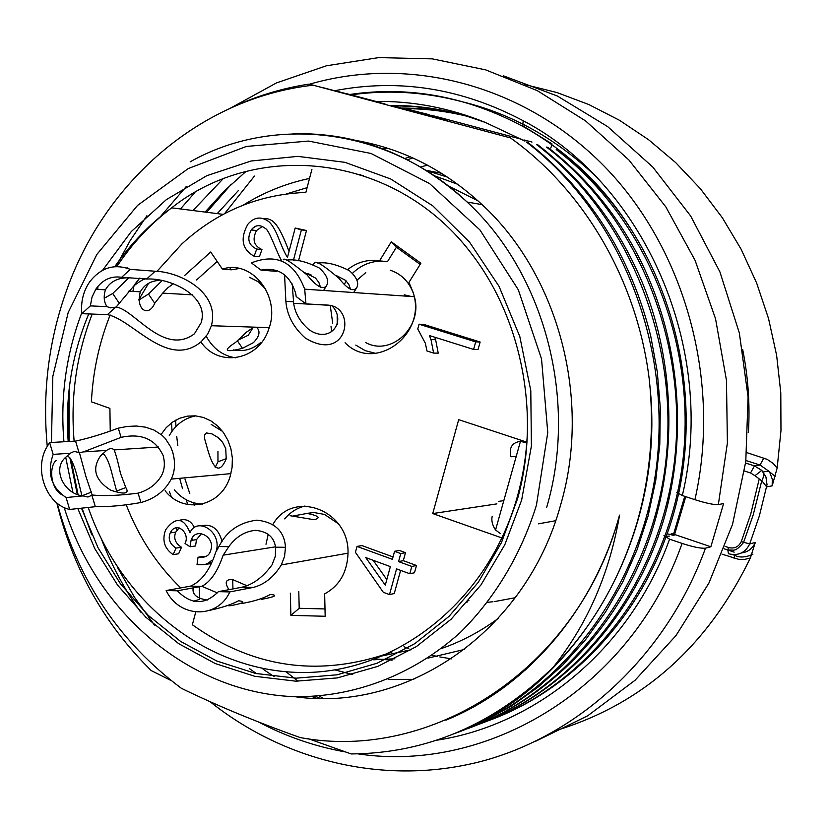 <?xml version="1.0" encoding="UTF-8"?>
<svg xmlns="http://www.w3.org/2000/svg" width="829" height="829" viewBox="0 0 829 829"><rect width="100%" height="100%" fill="white"/><g stroke="black" fill="none" stroke-linecap="round" stroke-linejoin="round"><path stroke-width="1.24" d="M229.467 108.599C254.658 96.568 281.186 88.402 309.072 84.112L510.488 137.904C583.844 190.297 636.9 279.912 649.19 378.801C654.485 427.951 650.413 475.939 636.993 522.778C620.123 579.471 592.207 627.605 553.254 667.21C494.167 724.484 426.8 753.395 351.154 753.944L308.637 738.805M57.18 503.203C77.988 580.321 119.407 642.029 181.437 688.329C216.473 705.386 256.037 721.8 300.139 737.561C430.479 762.141 576.777 670.112 618.569 518.477L619.522 515.12L618.931 518.674C608.641 575.606 586.745 625.118 553.254 667.21M170.919 680.454L151.241 670.599C104.433 624.392 72.962 568.487 56.818 502.902M487.183 721.147C586.476 685.666 667.272 583.388 682.474 463.971C697.728 343.828 646.413 217.944 556.218 149.531L557.575 149.873L580.569 169.313C676.205 255.923 712.588 411.588 666.008 536.943L669.583 539.171C630.517 648.143 536.425 725.448 436.158 740.297M487.162 721.157C565.896 693.023 634.123 624.838 665.946 536.964M431.391 115.262L521.876 139.355M523.959 139.914L531.99 142.049M428.925 114.64L420.521 112.495M419.111 112.143L410.542 109.956M409.101 109.594L447.857 119.946L405.174 108.64M405.06 108.64L437.919 117.417L404.749 108.64M404.573 108.64L427.774 114.837L404.324 108.64M404.065 108.64L417.422 112.205L403.889 108.64M393.298 105.905L406.842 109.521L393.112 105.905M379.869 102.454L346.18 93.563M334.647 90.63L385.008 103.967M322.854 87.625L373.734 101.097M310.802 84.558L362.2 98.174M510.488 137.904L472.147 127.645M453.618 733.934L482.903 721.852L511.11 706.277L537.928 687.241L562.85 664.982L585.45 639.843L605.502 612.082L622.766 581.968L637.045 549.814L648.112 515.897L655.718 480.644L659.791 444.52L660.298 408.013L657.262 371.63L650.692 335.838C630.351 255.249 589.419 190.763 527.886 142.401L526.425 142.028C619.304 212.96 672.195 342.74 656.319 467.857C640.402 591.927 557.295 697.355 454.51 733.572M467.38 728.743C543.689 701.22 610.672 635.936 644.382 551.99C677.956 467.535 676.972 365.713 641.625 280.917C617.843 225.415 583.305 180.09 538.011 144.951L536.581 144.588C627.988 214.328 680.34 341.403 665.469 464.427C650.558 586.414 569.813 690.878 468.955 728.1M478.271 724.556C562.953 693.852 634.786 616.786 663.697 519.71C692.153 421.806 675.956 309.663 620.714 226.079C600.372 195.312 576.103 169.095 547.907 147.438L546.508 147.085C636.89 215.581 689.065 342.512 674.236 462.986C659.242 583.782 579.896 686.588 480.395 723.676M245.902 171.53L224.462 190.774L205.095 212.069M222.835 179.074L192.96 210.535M194.929 192.473L180.463 208.949M175.665 420.168L175.945 426.552M176.712 436.365L177.831 445.764M184.991 479.027L189.789 493.597M193.354 502.695L194.39 505.13M466.468 601.844L468.965 600.269M210.193 563.596L209.436 562.715M192.888 540.166L191.851 538.539M171.323 496.861L169.458 491.659M252.462 228.421L256.358 225.965M231.332 184.173L206.69 212.276M649.19 378.801L650.299 389.972C664.806 540.135 576.673 687.345 455.598 733.126M685.78 496.675L674.423 535.016L673.241 535.285L684.744 496.322M47.243 446.22C42.341 393.661 48.403 342.833 65.408 293.735C103.252 183.23 199.343 98.081 312.854 85.232M294.844 696.692C405.889 712.867 525.99 632.278 560.622 504.954C591.844 399.381 558.363 274.824 482.095 204.628C444.075 169.479 401.329 147.976 353.859 140.111M67.947 402.79L68.848 441.484M70.869 459.173L78.04 494.457M81.998 508.125L91.781 534.757M748.204 432.365L748.432 432.386C750.058 404.376 748.141 376.749 742.68 349.506M746.774 452.603L767.219 459.37L773.198 463.463L777.146 468.095L780.97 430.614L780.794 392.853L776.628 355.33L768.545 318.564L756.659 283.062L741.157 249.291L722.297 217.695L700.35 188.68L675.656 162.588L648.579 139.707L619.501 120.298L588.828 104.537L556.974 92.547L524.342 84.413M388.573 91.553L386.635 92.133M254.42 176.08L224.566 213.654M286.119 671.811L297.953 681.22M319.476 696.101L323.175 698.401M555.938 730.536C642.413 704.215 707.23 646.703 750.359 557.99L744.649 559.399L738.743 559.347L722.038 554.166M412.832 157.935L407.184 159.821M525.524 669.469L526.146 669.355M410.179 156.764L404.676 158.567M524.726 670.174L525.368 670.06M543.928 651.863L543.358 652.04M451.37 658.858L439.826 656.931M437.671 656.495L432.168 655.293M408.749 648.496L403.982 646.755M420.334 167.002L427.505 165.168M441.546 173.292L425.702 170.235M171.541 422.842L172.017 431.256M179.665 478.312L182.535 488.664M186.1 499.68L187.851 504.55M375.775 658.972L392.148 660.143M428.002 658.133L464.603 649.397M516.27 456.251L510.861 456.8C508.851 447.753 512.032 442.593 520.425 441.318L526.767 442.945M500.125 533.42L495.524 529.949C492.312 525.078 491.214 520.508 492.229 516.239L492.115 516.28M741.364 552.984C747.965 552.104 752.618 548.591 755.312 542.446L750.359 557.99M777.146 468.084L772.172 485.846L766.69 486.872L762.255 481.234L754.97 475.701L761.789 470.395L765.923 476.893L767.012 484.654L759.385 515.856L749.706 543.948C745.25 552.87 738.152 556.124 728.422 553.731L727.862 550.062L724.142 548.808M445.878 720.173C526.612 687.521 593.554 610.455 619.522 515.12M673.49 534.591L671.221 533.534L673.645 534.156M667.138 533.752L673.241 535.285M238.524 190.401L217.219 213.613M186.442 186.318L159.531 217.675M146.909 215.747L130.288 240.389L115.925 266.565M117.19 566.86L134.319 597.025L154.443 625.087M140.65 612.092C124.713 589.792 111.677 565.575 101.552 539.441M69.118 389.34L69.118 441.463M496.913 503.877L432.738 513.565L458.686 419.661L526.829 442.168M555.668 520.716L538.446 523.835M502.042 537.99L432.738 513.565M337.258 324.45L337.154 315.859M292.212 283.964L293.663 303.3C295.051 313.175 300.108 321.901 308.834 329.507C330.046 344.605 347.123 321.445 332.014 305.828M320.554 287.362L318.875 282.492L315.507 278.036L304.709 272.648M350.512 289.259L348.895 284.637L345.662 280.42L335.994 275.394M311.155 275L307.787 273.539M286.378 260.171C295.207 258.845 306.17 261.456 319.279 268.026C327.041 275.062 329.382 281.072 326.325 286.036C322.73 289.974 316.315 286.285 307.093 274.969C291.466 262.223 283.518 257.177 283.238 259.829M260.969 270.088C278.399 266.969 289.984 274.793 295.704 293.539L296.191 296.544L305.953 303.891L304.699 289.176C294.233 261.757 276.471 253 251.394 262.897L260.969 270.088L276.078 271.342L277.487 270.741M276.078 271.342L277.104 270.606M305.953 303.891L328.305 305.134C357.278 307.58 347.278 364.035 305.165 337.921C293.393 327.372 286.958 315.175 285.86 301.341L284.565 274.813M350.252 288.14L349.869 288.875M331.009 326.201L331.641 331.776M365.475 342.439C390.77 356.864 423.298 326.937 414.396 296.72M413.35 293.217C408.946 281.539 401.236 273.871 390.241 270.223M317.766 263.083C326.263 261.819 336.802 264.358 349.392 270.7C356.574 277.031 359.071 282.616 356.895 287.456C353.527 292.264 347.631 289.29 339.185 278.534C324.263 265.819 316.036 260.534 314.492 262.689L313.341 264.565M242.172 587.16C253.042 584.58 263 577.15 272.026 564.881L275.373 556.124L275.529 547.109C274.016 537.037 267.373 531.451 255.612 530.342C245.011 531.254 236.089 536.684 228.845 546.643L223.156 555.171C217.623 571.492 210.525 581.865 201.841 586.3L217.364 592.901M228.98 589.657C224.307 582.414 225.592 579.077 232.825 579.658L246.918 585.699M210.224 610.217C222.338 607.574 231.778 604.424 238.545 600.776C246.348 601.667 243.477 603.336 229.902 605.781L227.011 605.605M199.582 599.377L193.613 601.212M207.26 600.092C196.711 598.414 192.017 594.352 193.178 587.885L177.302 590.787L166.152 590.549L190.504 586.144C201.582 581.326 210.006 569.979 215.778 552.104L218.97 546.508C226.586 531.161 239.218 522.384 256.886 520.156C274.855 522.125 284.399 531.171 285.497 547.295L284.544 556.435L281.3 564.943C273.819 577.067 264.472 584.559 253.259 587.419L229.809 591.906L218.39 591.657L242.296 587.16M201.841 586.3L193.178 587.885M177.302 590.787C191.198 604.88 204.898 605.17 218.39 591.657M229.809 591.906C217.509 619.325 179.178 618.061 166.152 590.549M338.377 523.762L324.491 514.426L313.89 512.529L306.429 513.431M293.653 515.876L307.207 513.42C318.927 515.887 321.196 517.98 314.004 519.7L290.14 515.711M241.198 603.616C253.871 601.419 263.581 598.362 270.327 594.445C278.171 595.139 275.321 596.766 261.777 599.305M215.188 467.287L217.965 461.836L217.944 451.422M92.009 495.017C104.547 496.146 119.915 495.514 138.091 493.141C148.277 490.26 155.945 484.654 161.085 476.312C164.608 470.302 165.272 463.318 163.075 455.37C155.23 438.997 141.231 432.997 121.096 437.36L83.408 451.909L79.429 452.665L85.843 476.25L92.174 495.079M120.474 473.359L125.79 487.525C129.718 493.846 124.692 494.737 110.713 490.198C94.993 480.178 91.625 468.717 100.61 455.805L106.651 450.375C109.76 448.157 112.257 448.023 114.153 449.96C116.019 454.593 118.122 462.385 120.474 473.359M81.905 495.669L77.905 479.338C74.662 465.825 71.128 457.95 67.294 455.722M56.32 460.458C49.357 465.038 49.636 487.628 61.553 494.581M82.973 495.897C63.988 494.188 51.315 468.437 66.31 456.769L70.144 453.276L53.149 454.385L49.616 442.572L75.553 441.101C88.175 438.396 102.423 434.075 118.288 428.158L127.231 426.427L136.36 426.023L145.469 427.173L154.111 430.106L161.831 435.08L165.209 438.406L170.701 446.914L172.691 452.147C175.561 462.25 175.064 471.255 171.199 479.172C164.95 490.923 154.857 498.716 140.92 502.529C124.091 505.524 108.889 506.913 95.335 506.695L69.657 509.452L66.092 497.555L82.973 495.897L87.967 497.017L92.04 495.141M79.418 452.655L74.195 451.422L70.144 453.276M53.149 454.385C46.787 472.913 51.097 487.307 66.092 497.555M69.657 509.452C46.642 504.529 33.854 470.426 46.351 447.867L49.616 442.572M225.706 448.448L226.234 458.883C219.851 473.711 213.685 470.644 207.716 449.701L204.639 438.821L204.608 434.748L206.535 432.956L211.965 433.899L218.079 437.536L222.535 442.199L225.706 448.448M222.628 431.453L211.188 424.396M116.63 491.048L112.682 476.374C109.604 463.442 106.288 455.795 102.734 453.411M237.053 341.113L237.643 341.185M238.099 340.149L248.285 335.237L253.177 327.414M115.967 307.041C133.749 308.782 163.624 356.719 194.39 333.838L201.126 322.771C209.685 295.808 169.924 277.694 146.982 279.031L121.614 277.3L130.277 269.373L155.168 271.238C179.51 271.767 220.348 292.005 211.374 325.797L207.706 334.108L201.229 341.662C167.665 369.796 132.785 319.434 107.387 314.657L81.853 313.663L90.351 305.891L107.034 306.637L110.381 307.86L115.873 307.124M146.733 278.907C145.034 278.254 140.816 280.513 134.06 285.673L115.977 307.227M173.365 283.736L167.841 287.777L162.639 293.165L154.722 303.29C148.733 317.486 135.448 310.056 140.298 291.912C144.153 284.865 150.401 281.021 159.044 280.389M127.821 267.933L126.619 267.964M97.946 286.306L97.739 289.373M104.216 298.274L112.765 293.445L128.796 277.839M107.034 306.637C103.967 302.316 103.407 296.772 105.345 289.984C110.298 281.186 118.651 277.155 130.402 277.902M121.614 277.3C111.107 275.725 102.495 279.715 95.76 289.259L92.019 297.124L90.351 305.891M81.853 313.663C80.693 301.891 83.283 291.3 89.636 281.912C100.879 267.549 114.423 263.373 130.277 269.373M233.488 349.911C243.26 351.921 252.203 349.558 260.306 342.812M253.373 342.678L242.41 348.356C224.835 352.802 222.587 350.791 235.685 342.336L246.358 332.232L253.871 327.134L256.555 327.217C260.638 331.185 259.581 336.336 253.373 342.678M265.808 289.228L258.441 281.85L249.477 277.3M139.894 277.984L134.453 284.782M134.029 285.704L132.93 291.404M138.806 300.057L148.526 294.046L161.5 281.228M206.224 336.263C212.949 348.553 222.69 355.745 235.446 357.807M239.353 268.503L231.26 269.808L229.882 267.819M196.514 280.005L217.177 261.456M174.266 489.835C182.017 498.903 191.416 503.659 202.463 504.094M195.696 415.868C184.349 418.137 175.541 424.707 169.292 435.577M304.896 506.011C296.927 508.053 290.171 512.353 284.658 518.881M298.792 591.45L299.196 608.299L290.875 615.367L325.175 616.268L324.647 593.896C339.279 585.865 347.061 572.621 347.973 554.176C350.252 510.239 292.948 488.53 272.834 524.581M324.999 608.942L299.196 608.299M420.148 264.41L396.417 247.218L387.475 261.663L379.527 260.855C367.889 259.145 357.278 262.037 347.714 269.549M382.521 261.156C371.06 260.959 361.04 265.011 352.449 273.332M346.263 281L344.47 284.026M355.776 345.102L365.216 350.657L375.682 353.382M417.764 329.02L419.08 324.212L475.691 341.89L473.608 349.423L429.422 335.548L430.997 339.589L433.629 353.081L426.987 350.978L425.329 343.227L417.764 329.02M473.608 349.423L478.064 349.496L480.136 342.004L423.743 324.408L419.08 324.212M480.136 342.004L475.691 341.89M430.997 339.589L435.619 339.703L438.24 353.144L433.629 353.081M435.619 339.703L434.717 337.206M373.154 560.29L386.811 579.564M409.785 573.751L411.806 566.435L398.562 561.596L400.77 553.565L394.573 551.306L392.366 559.326L357.019 546.415L355.413 552.321L383.319 592.3L389.495 594.6L396.563 568.891L409.785 573.751L414.479 572.777L416.49 565.492L411.806 566.435M390.366 566.611L385.278 585.16L365.744 557.575L390.366 566.611M394.573 551.306L399.319 550.446L405.495 552.684L403.298 560.684L416.49 565.492M403.298 560.684L398.562 561.596M405.495 552.684L400.77 553.565M357.019 546.415L361.9 545.575L393.029 556.933M400.625 570.383L394.252 593.533L389.495 594.6M293.404 260.358L301.404 229.902L295.176 228.037L287.539 257.135C285.984 255.778 282.544 248.358 277.228 234.856C274.233 228.244 271.425 223.83 268.772 221.612C261.062 216.089 254.068 217.001 247.798 224.338C239.954 238.669 242.058 249.301 254.13 256.254L256.721 249.042C248.576 245.322 246.741 238.959 251.239 229.944C255.249 224.814 259.912 224.307 265.239 228.4C269.363 229.965 275.725 250.296 281.725 260.99M263.591 218.659C273.207 217.882 279.041 224.752 289.031 251.467M262.327 226.39L256.493 230.555C252.016 239.529 253.84 245.861 261.964 249.56L259.373 256.741L254.13 256.254M261.964 249.56L256.721 249.042M295.176 228.037L306.492 230.524L298.533 260.762M306.492 230.524L301.404 229.902M216.131 551.44C222.473 531.493 196.898 516.415 190.017 532.643C183.758 517.4 175.613 516.457 165.603 529.824C161.873 540.29 164.38 548.549 173.116 554.611L176.017 548.093C169.8 544.083 167.862 539.005 170.225 532.871C175.924 520.612 190.587 532.788 185.043 543.523L190.1 546.767L191.043 540.425C195.198 526.249 215.809 536.653 210.763 550.29C209.343 555.762 205.095 558.083 198.027 557.243L197.033 564.539L197.944 564.756L204.856 564.611L208.784 562.818L211.664 560.363M201.602 525.773C211.892 523.607 218.732 528.912 222.099 541.679M179.251 520.363C185.945 518.353 190.981 520.716 194.349 527.462M179.157 527.876L175.727 532.125C173.385 538.239 175.313 543.296 181.51 547.285L178.618 553.772L173.116 554.611M181.51 547.285L176.017 548.093M201.488 533.607L196.483 539.648L195.551 545.959L190.1 546.767M203.323 557.295L203.447 556.394L205.665 556.601M203.447 556.394L198.027 557.243M210.12 563.761L206.079 564.207M396.417 247.218L391.288 241.809L379.527 260.855M345.071 342.75C374.428 373.112 427.318 334.937 413.132 292.419L408.966 282.347L420.883 263.228L391.288 241.809M332.709 323.279L330.243 305.373M265.995 544.27L268.213 534.332M161.085 434.448L166.225 427.619L172.515 422.137L179.675 418.251L187.427 416.127L195.426 415.847L203.364 417.453L210.898 420.883L217.685 425.992L223.457 432.572L227.944 440.354L230.959 448.997L232.369 458.126L232.099 467.369L230.182 476.302C221.612 506.809 183.478 514.809 165.137 490.747M231.26 269.808L222.421 269.093L210.69 252.006L184.763 275.373M222.421 269.093C251.954 259.125 281.352 296.647 268.72 329.072C258.876 360.667 218.307 367.869 200.908 341.942M359.631 175.002L363.195 175.468M110.164 314.968C99.179 342.678 92.931 371.62 91.397 401.816L109.905 408.376L110.236 430.562M195.717 612.04L192.369 624.765C253.809 668.516 320.315 677.604 391.889 652.05M138.775 299.694L148.629 283.259M157.437 270.855L181.893 243.902C217.312 211.509 258.627 194.338 305.86 192.401L311.922 169.313M290.347 593.16L290.875 615.367M180.712 587.916C156.888 564.694 138.775 537.119 126.36 505.182M465.774 602.548L466.955 602.61M487.825 602.248L492.944 601.75M494.612 601.564L515.286 597.709M411.298 296.502L404.262 294.823M404.334 294.989L408.718 296.326M356.895 280.275L365.786 272.586M524.944 141.085L485.183 122.381C449.359 107.915 412.894 100.931 375.796 101.428M392.946 105.905C418.396 105.811 443.743 109.459 468.976 116.868L470.167 117.231M391.34 105.49C416.79 105.335 442.044 108.931 467.09 116.298L485.183 122.381M256.503 673.645L249.374 668.568M320.232 698.381L315.393 696.381M263.104 669.231L274.192 676.619M312.036 696.567L316.181 698.308M403.723 108.64C424.355 108.568 444.935 110.972 465.452 115.853M464.022 115.459C443.318 110.475 422.489 108.019 401.526 108.081M674.609 534.487L710.847 546.777L723.603 503.545L718.339 504.602C714.007 504.882 706.194 503.244 694.92 499.69L682.34 495.535L678.464 493.359M677.511 492.83L676.837 492.447M552.052 143.945L522.664 125.718M475.431 105.594C434.013 92.589 392.552 89.014 351.04 94.858M666.236 536.311L669.708 536.104M665.045 536.415L663.915 535.721L665.179 536.042M710.847 546.777L705.5 548.156C701.116 548.622 693.324 547.047 682.101 543.43L669.583 539.171M426.427 94.558L430.282 94.682M463.888 102.154C512.312 114.288 555.865 138.619 594.528 175.168M673.449 534.094L675.697 528.26M334.843 90.682C399.101 78.309 461.888 88.33 523.213 120.744C644.268 183.986 717.386 348.843 682.34 495.535M349.651 94.485C408.966 85.833 466.613 96.433 522.602 126.267C545.14 138.692 566.041 154.121 585.315 172.556C606.797 193.592 625.097 217.644 640.206 244.71M498.281 618.393C480.551 631.47 461.598 641.522 441.442 648.516M394.915 658.786L373.589 659.791M176.992 529.845L175.945 527.71M448.292 185.945L477.981 200.825M171.178 531.006L172.028 532.622M307.103 187.665L286.461 193.924M745.603 463.048L754.452 465.877L760.027 465.028L745.913 460.52M606.579 553.316L606.123 554.135M413.806 679.355L388.262 679.397M352.708 674.547L334.999 669.915M382.014 148.743L388.252 148.432M447.536 177.137L425.992 170.411M411.474 649.667L380.055 656.371M243.229 205.126C263.819 192.328 285.922 183.437 309.528 178.432M356.947 174.37L360.273 174.515M526.809 442.396L525.679 442.499M503.814 500.623L498.353 501.431M88.226 507.462C120.381 601.232 205.343 670.775 299.839 672.474C394.107 674.412 487.452 602.921 517.203 497.12C523.493 474.696 526.923 451.67 527.513 428.054M81.46 508.187L98.06 547.782L120.516 583.885L148.277 615.419L180.639 641.428L216.752 661.014L255.622 673.459L296.14 678.174L337.071 674.806L377.102 663.231L414.873 643.605L449.028 616.382L478.281 582.331L501.472 542.549L517.669 498.395C540.788 414.914 521.793 319.776 472.406 254.876C397.184 154.07 259.166 138.464 171.665 207.83C150.308 224.058 132.039 243.633 116.879 266.534M92.195 314.067C76.403 354.698 70.372 397.07 74.133 441.183M102.599 270.275L131.272 231.571L166.401 199.592L206.835 175.686L251.187 160.992L297.849 156.37L344.988 162.339L390.646 178.96L432.811 205.851L469.535 242.109L499.027 286.306L519.804 336.553L530.788 390.614L531.41 445.981L521.648 500.074L504.82 544.736L480.986 584.901L451.111 619.222L416.334 646.62L377.951 666.34L337.31 677.915L295.787 681.179L254.7 676.277L215.291 663.573L178.681 643.646L145.863 617.242L117.687 585.264L94.827 548.684L77.833 508.571M72.817 491.949L65.74 457.442M63.926 441.764C60.165 397.112 66.113 354.149 81.76 312.865M64.185 507.524C96.63 612.227 188.66 692.246 293.373 696.64C352.822 697.759 412.541 675.562 460.292 632.506C494.799 598.383 521.099 554.663 536.446 505.141L547.762 432.562L541.534 358.936L518.27 289.715L479.918 229.902L429.536 183.551L371.019 153.469L308.575 141.065L246.368 146.443L188.266 168.546L137.541 205.416L96.858 254.441L68.185 312.543L52.828 376.376L51.45 442.468M292.927 133.77C357.195 132.132 415.277 154.888 467.141 202.038C544.404 273.321 578.352 399.941 546.715 507.234M728.142 550.104L734.173 552.145M725.074 546.373L728.473 547.523C734.328 548.953 738.598 546.985 741.271 541.627L749.706 543.948L755.312 542.446M734.877 554.632L734.1 558.269M728.473 547.523L727.862 550.062C734.836 549.606 734.639 552.632 743.54 542.529L753.24 514.809L761.644 481.234M741.271 541.627L750.753 514.053L759.209 479.007M754.97 475.701L750.556 472.976L754.452 465.877L761.789 470.395M772.172 485.846L772.286 479.193L769.954 472.924L768.68 471.069L760.027 465.028L763.861 458.022M750.556 472.976L744.504 471.027M190.504 586.144L201.406 586.372M242.12 587.191L253.259 587.419M75.553 441.101L79.024 452.603M91.853 495.162L95.335 506.695M155.168 271.238L146.692 278.948M115.687 307.113L107.387 314.657M210.68 562.508L208.784 562.818M503.286 75.771L557.264 95.977L607.698 126.63L652.744 167.012L690.661 215.975L719.935 271.953L739.354 333.03L748.09 397.029L745.779 461.587L732.535 524.353L708.93 583.036L675.977 635.594L635.014 680.298L587.688 715.81L535.741 741.209M230.421 108.143L276.554 82.879L326.377 65.792L378.739 57.605L432.323 58.869L485.68 69.874L537.285 90.641L585.543 120.879L628.89 159.956L665.842 206.898L695.096 260.389L715.551 318.813L726.463 380.335L727.396 442.945L718.339 504.602M705.5 548.156C666.806 654.33 581.233 733.561 484.882 760.411C388.2 786.794 285.932 762.255 209.986 701.635M682.101 543.43C631.128 688.257 487.732 773.519 357.931 753.862M345.31 751.924C314.771 746.442 285.818 736.442 258.42 721.935M309.497 84.216C408.396 55.408 523.887 84.061 604.61 166.608C685.044 249.166 721.79 381.091 694.92 499.69M334.937 669.925L352.636 674.568M388.19 679.428L413.723 679.386M605.968 554.508L606.424 553.679M457.743 184.276L434.095 175.665M495.576 529.959L520.457 441.329M114.765 266.648C130.723 243.736 149.686 224.141 171.665 207.83L223.208 214.369M77.232 494.136L69.895 457.836M68.185 441.525C65.014 397.008 71.864 354.47 88.744 313.932M190.193 161.821C274.026 114.495 388.221 127.21 467.141 202.038L482.095 204.628M752.97 554.093C741.831 559.668 734.929 555.492 734.784 555.347L732.556 554.591M775.146 476.468L768.68 471.069L763.177 471.97C764.183 474.281 763.706 477.235 761.737 480.83M293.663 303.3L329.973 305.321M326.305 286.046L323.6 290.471M276.793 270.492L276.451 271.062M304.699 289.176L414.158 296.699M285.881 301.341L293.373 301.766M356.843 287.476L353.714 292.544M223.167 555.161L275.477 546.819M199.52 598.631L199.24 586.59M285.497 547.295L275.58 547.192M228.877 546.674L219.011 546.56M281.259 564.943L347.983 553.181M232.939 588.911L232.721 579.647M83.408 451.909L106.682 450.396M114.07 449.919L158.629 447.018M82.102 495.721L91.677 492.022M140.94 502.519L138.08 493.141M121.096 437.36L118.288 428.158M171.24 479.089L230.939 473.628M217.944 461.815L226.058 458.727M116.64 491.069L125.811 487.545M128.796 291.166L140.194 291.818M162.681 293.124L192.67 294.855M112.734 293.497L119.314 303.341M95.76 289.259L105.128 289.798M211.395 325.724L253.861 327.134M256.544 327.217L269.197 327.631M237.384 340.812L242.431 348.221M148.515 294.077L154.722 303.29M256.493 230.555L251.239 229.944M175.727 532.125L170.225 532.871M196.483 539.648L191.043 540.425M551.969 144.806L550.767 148.049M522.602 126.267L523.213 120.744"/></g></svg>
